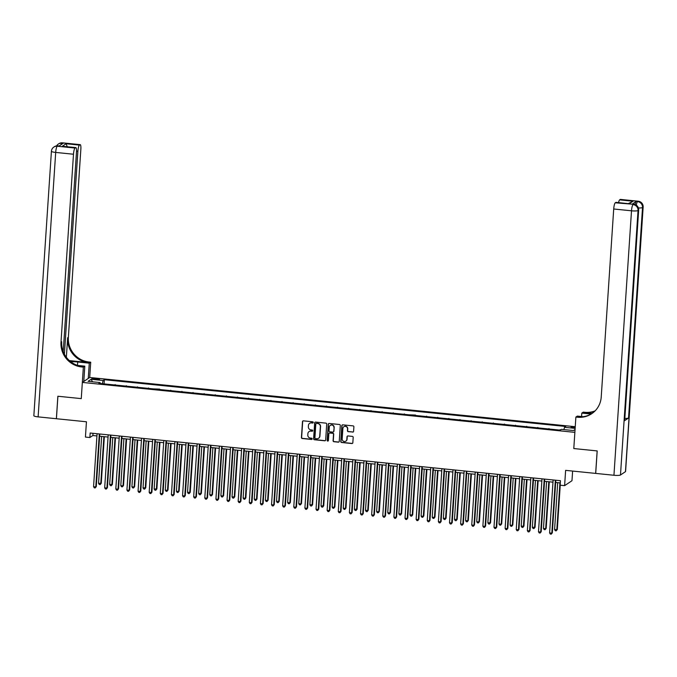 <?xml version="1.0" encoding="UTF-8"?>
<svg xmlns="http://www.w3.org/2000/svg" width="677" height="677" viewBox="0 0 677 677"><rect width="100%" height="100%" fill="white"/><g stroke="black" fill="none" stroke-linecap="round" stroke-linejoin="round"><path stroke-width="1.02" d="M313.265 422.473A0.626 0.609 -123.8 0 0 312.698 421.788L303.414 420.849A0.897 0.863 -123.8 0 0 302.484 421.644L301.434 437.537A0.897 0.863 -123.8 0 0 302.247 438.51L311.53 439.449A0.626 0.609 -123.8 0 0 312.182 438.891A0.626 0.609 -123.8 0 0 311.606 438.214L310.404 438.095A2.869 2.767 -123.8 0 1 307.798 434.981L307.891 433.661A2.869 2.767 -123.8 0 1 310.87 431.114L312.072 431.241A0.626 0.609 -123.8 0 0 312.723 430.682A0.626 0.609 -123.8 0 0 312.156 430.005L310.955 429.878A2.869 2.767 -123.8 0 1 308.348 426.772L308.433 425.452A2.869 2.767 -123.8 0 1 311.412 422.905L312.613 423.032A0.626 0.609 -123.8 0 0 313.265 422.473M575.213 427.111A2.928 0.482 3.8 0 0 574.621 427.035A2.928 0.482 3.8 0 0 571.058 427.272A2.928 0.482 3.8 0 0 573.343 427.889A2.928 0.482 3.8 0 0 575.162 427.974M352.658 432.112A0.897 0.863 -123.8 0 0 353.589 431.317L353.885 426.857A0.897 0.863 -123.8 0 0 353.072 425.884L342.765 424.843A0.897 0.863 -123.8 0 0 341.834 425.638L340.776 441.531A0.897 0.863 -123.8 0 0 341.597 442.496L351.905 443.545A0.897 0.863 -123.8 0 0 352.835 442.75L353.191 437.367A0.897 0.863 -123.8 0 0 352.378 436.394L347.961 435.946A0.897 0.863 -123.8 0 0 347.03 436.741L346.852 439.407A2.403 2.319 -123.8 0 1 343.366 441.201A2.403 2.319 -123.8 0 1 342.181 438.933L342.875 428.473A2.403 2.319 -123.8 0 1 346.37 426.688A2.403 2.319 -123.8 0 1 347.546 428.947L347.436 430.69A0.897 0.863 -123.8 0 0 348.249 431.664L352.861 431.977A0.897 0.863 -123.8 0 0 353.309 431.901M63.223 351.6L76.467 152.24A5.484 1.126 95.8 0 0 75.824 147.578L62.284 146.283L66.084 143.736L79.429 145.09L80.021 144.7L62.225 142.898L61.725 143.228L63.054 143.363L59.077 146.029L57.24 146.232L75.037 148.035A5.484 1.126 95.8 0 0 73.488 154.229L55.692 152.427L38.124 416.88L56.369 418.724L57.858 396.24L81.265 398.618L57.909 396.248L56.411 418.733L86.444 421.779L85.429 437.071L89.88 437.52L90.176 433.026L560.454 480.704L560.158 485.197L564.61 485.654L571.972 480.721L572.615 471.065M625.455 471.666L643.015 207.213A5.484 0.897 3.8 0 0 643.15 207.035L625.582 471.488A5.484 0.897 -176.2 0 1 625.455 471.666L620.479 475A5.484 0.897 -176.2 0 1 613.946 475.262L595.701 473.409L597.199 450.924L573.791 448.546L597.148 450.916L595.658 473.401L565.625 470.363L564.61 485.654M583.159 416.693L577.329 416.101L575.882 417.066L573.791 448.546L574.866 432.358L82.34 382.42L89.703 377.487L90.718 362.195L89.119 362.034A22.849 22.045 56.2 0 1 68.369 337.29L80.851 149.295A5.484 1.126 95.8 0 0 80.216 144.641A5.484 1.126 95.8 0 0 80.021 144.7M81.756 366.968A22.849 22.045 56.2 0 1 60.998 342.223L61.717 341.75A22.849 22.045 56.2 0 0 82.467 366.485L81.756 366.968L83.356 367.129L81.265 398.618L82.34 382.42M326.72 424.107A0.897 0.863 -123.8 0 0 325.908 423.133L315.6 422.084A0.897 0.863 -123.8 0 0 314.67 422.88L313.612 438.772A0.897 0.863 -123.8 0 0 314.433 439.745L324.74 440.786A0.897 0.863 -123.8 0 0 325.671 439.999L326.72 424.107M329.183 423.463L339.49 424.504A0.897 0.863 -123.8 0 1 340.303 425.478L339.253 441.37A0.897 0.863 -123.8 0 1 338.322 442.166L333.905 441.717A0.897 0.863 -123.8 0 1 333.092 440.744L333.524 434.304A0.897 0.863 -123.8 0 0 332.703 433.331L329.784 433.035A0.897 0.863 -123.8 0 0 328.844 433.83L328.404 440.541A0.626 0.609 -123.8 0 1 327.49 441.006A0.626 0.609 -123.8 0 1 327.177 440.414L328.252 424.259A0.897 0.863 -123.8 0 1 329.183 423.463M94.095 379.289L96.049 379.484A2.835 0.465 3.8 0 0 99.494 379.255A2.835 0.465 3.8 0 0 97.285 378.655L95.33 378.46A2.835 0.465 3.8 0 0 91.886 378.688A2.835 0.465 3.8 0 0 94.095 379.289M575.238 426.713L89.703 377.487M100.238 383.504L100.061 382.564L98.859 383.368L560.243 430.149L561.445 429.336L573.461 430.555L575.061 429.489M100.061 382.564L88.052 381.346L91.116 379.289L103.124 380.508L102.32 383.715M104.055 383.893L104.334 379.704L103.124 380.508M104.334 379.704L565.718 426.476L564.508 427.289L575.137 428.363M89.88 437.52L92.867 435.523L96.938 435.937M99.629 436.208L108.058 437.063M110.757 437.334L119.177 438.188M121.877 438.459L130.306 439.314M132.997 439.593L141.425 440.448M144.125 440.719L152.545 441.573M155.245 441.844L163.673 442.699M166.373 442.97L174.793 443.824M177.492 444.104L185.921 444.958M188.612 445.229L197.041 446.084M199.74 446.355L208.161 447.209M210.86 447.48L219.289 448.335M221.988 448.614L230.408 449.469M233.108 449.74L241.537 450.594M244.228 450.865L252.656 451.72M255.356 451.991L263.776 452.845M266.476 453.125L274.904 453.979M277.595 454.25L286.024 455.105M288.724 455.376L297.152 456.23M299.843 456.51L308.272 457.356M310.971 457.635L319.392 458.49M322.091 458.761L330.52 459.615M333.211 459.886L341.64 460.741M344.339 461.02L352.768 461.875M355.459 462.146L363.887 463M366.587 463.271L375.007 464.126M377.707 464.397L386.135 465.251M388.826 465.531L397.255 466.385M399.955 466.656L408.375 467.511M411.074 467.782L419.503 468.636M422.203 468.907L430.623 469.762M433.322 470.041L441.751 470.896M444.442 471.167L452.871 472.021M455.57 472.292L463.99 473.147M466.69 473.418L475.119 474.272M477.818 474.552L486.238 475.406M488.938 475.677L497.367 476.532M500.058 476.803L508.486 477.657M511.186 477.928L519.606 478.783M522.306 479.062L530.734 479.917M533.425 480.188L541.854 481.042M544.553 481.313L552.982 482.168M555.673 482.447L560.311 482.913M93.011 433.314L92.867 435.523M115.175 385.018L108.879 384.384M126.303 386.152L119.998 385.509M137.423 387.278L131.126 386.643M148.542 388.403L142.246 387.769M159.67 389.537L159.696 389.114L153.374 388.894M170.79 390.663L164.494 390.02M181.918 391.788L175.614 391.154M193.038 392.914L186.742 392.279M204.158 394.048L197.862 393.405M215.286 395.173L208.99 394.53M226.406 396.299L220.11 395.664M237.534 397.424L231.229 396.79M248.654 398.558L242.358 397.915M259.773 399.684L253.477 399.041M270.902 400.809L264.597 400.175M282.021 401.935L275.725 401.3M293.141 403.069L286.845 402.426M304.269 404.194L297.973 403.551M315.389 405.32L309.093 404.685M326.517 406.445L320.213 405.811M337.637 407.579L331.341 406.936M348.757 408.705L342.46 408.07M359.885 409.83L353.589 409.196M371.004 410.956L364.708 410.321M382.133 412.09L375.828 411.447M393.252 413.215L386.956 412.581M404.372 414.341L398.076 413.706M415.5 415.475L415.526 415.052L409.204 414.832M426.62 416.6L420.324 415.957M437.748 417.726L431.444 417.091M448.868 418.851L442.572 418.217M459.988 419.985L453.692 419.342M471.116 421.111L464.811 420.468M482.236 422.236L475.939 421.602M493.364 423.362L487.059 422.727M504.483 424.496L498.187 423.853M515.603 425.621L509.307 424.978M526.731 426.747L520.427 426.112M537.851 427.872L531.555 427.238M548.971 429.006L542.675 428.363M560.099 430.132L553.803 429.489M115.208 384.604L114.658 384.968M126.328 385.738L125.787 386.102M137.448 386.863L136.906 387.227M148.576 387.989L148.035 388.353M159.696 389.114L159.154 389.478M170.816 390.248L170.274 390.612M181.944 391.374L181.402 391.738M193.063 392.499L192.522 392.863M204.192 393.633L203.65 393.989M215.311 394.759L214.77 395.123M226.431 395.884L225.89 396.248M237.559 397.01L237.018 397.374M248.679 398.144L248.137 398.499M259.807 399.269L259.266 399.633M270.927 400.395L270.385 400.759M282.047 401.52L281.505 401.884M293.175 402.654L292.633 403.01M304.295 403.78L303.753 404.144M315.423 404.905L314.873 405.269M326.542 406.031L326.001 406.395M337.662 407.165L337.121 407.529M348.79 408.29L348.249 408.654M359.91 409.416L359.369 409.78M371.03 410.541L370.488 410.905M382.158 411.675L381.616 412.039M393.278 412.801L392.736 413.165M404.406 413.926L403.864 414.29M415.526 415.052L414.984 415.416M426.645 416.186L426.104 416.55M437.774 417.311L437.232 417.675M448.893 418.437L448.352 418.801M460.022 419.571L459.48 419.926M471.141 420.696L470.6 421.06M482.261 421.822L481.719 422.186M493.389 422.947L492.848 423.311M504.509 424.081L503.967 424.437M515.637 425.207L515.095 425.571M526.757 426.332L526.215 426.696M537.876 427.458L537.335 427.822M549.005 428.592L548.463 428.956M560.124 429.717L559.583 430.081M563.933 429.59L564.508 427.289M92.521 381.794L91.116 379.289M313.096 422.854A0.626 0.609 -123.8 0 1 312.816 422.897L311.615 422.77A2.869 2.767 -123.8 0 0 309.736 423.286M309.186 431.494A2.869 2.767 -123.8 0 1 311.073 430.987L312.266 431.105A0.626 0.609 -123.8 0 0 312.554 431.063M302.966 420.933A0.897 0.863 -123.8 0 0 302.687 421.509L301.629 437.401A0.897 0.863 -123.8 0 0 302.441 438.374L311.725 439.314A0.626 0.609 -123.8 0 0 312.012 439.28M315.152 422.16A0.897 0.863 -123.8 0 0 314.873 422.744L313.815 438.637A0.897 0.863 -123.8 0 0 314.627 439.61L324.935 440.659A0.897 0.863 -123.8 0 0 325.392 440.575M316.481 423.421A0.626 0.609 -123.8 0 0 315.829 423.98L314.907 437.926A0.626 0.609 -123.8 0 0 315.474 438.603L316.743 438.738A2.869 2.767 -123.8 0 0 319.722 436.191L320.356 426.654A2.869 2.767 -123.8 0 0 317.75 423.548L316.684 423.286A0.626 0.609 -123.8 0 0 316.201 423.463M318.622 438.222A2.869 2.767 -123.8 0 0 319.925 436.056L319.722 436.191M316.684 423.286L317.945 423.413A2.869 2.767 -123.8 0 1 320.551 426.527L319.925 436.056M329.327 433.111A0.897 0.863 -123.8 0 1 329.978 432.899L332.906 433.195A0.897 0.863 -123.8 0 1 333.719 434.169L333.296 440.617A0.897 0.863 -123.8 0 0 334.108 441.59L338.517 442.03A0.897 0.863 -123.8 0 0 338.974 441.954M328.734 423.54A0.897 0.863 -123.8 0 0 328.455 424.124L327.38 440.278A0.626 0.609 -123.8 0 0 328.235 440.922M333.964 427.619A2.403 2.319 -123.8 0 0 330.291 425.384A2.403 2.319 -123.8 0 0 329.293 427.145L329.047 430.826A0.897 0.863 -123.8 0 0 329.86 431.799L332.788 432.095A0.897 0.863 -123.8 0 0 333.719 431.3L334.167 427.483A2.403 2.319 -123.8 0 0 330.393 425.317M333.439 431.884A0.897 0.863 -123.8 0 0 333.922 431.164L333.719 431.3M334.167 427.483L333.922 431.164M343.984 426.654A2.403 2.319 -123.8 0 1 347.75 428.812L347.631 430.555A0.897 0.863 -123.8 0 0 348.452 431.528L352.861 431.977M345.955 441.099A2.403 2.319 -123.8 0 0 347.056 439.28L346.852 439.407M347.513 436.022A0.897 0.863 -123.8 0 0 347.233 436.606L347.056 439.28M342.317 424.919A0.897 0.863 -123.8 0 0 342.037 425.503L340.98 441.396A0.897 0.863 -123.8 0 0 341.792 442.369L352.099 443.41A0.897 0.863 -123.8 0 0 352.556 443.333M101.66 436.411L98.537 483.37L101.262 483.26L104.351 436.682M101.262 483.26L100.171 484.597L100.763 483.59L103.886 436.64M100.171 484.597L99.282 484.504L98.537 483.37M99.307 433.949L95.787 486.924L93.561 486.695L97.082 433.72M99.781 433.999L96.286 486.594L95.195 487.922L94.298 487.838L93.561 486.695M96.286 486.594L95.195 487.922M112.78 437.537L109.666 484.495L112.382 484.385L115.479 437.816M112.382 484.385L111.29 485.722L111.883 484.715L115.005 437.765M111.29 485.722L110.402 485.629L109.666 484.495M123.908 438.671L120.785 485.621L123.011 485.849L123.51 485.511L126.599 438.941M123.51 485.511L122.41 486.848L123.011 485.849L126.125 438.891M122.41 486.848L121.521 486.755L120.785 485.621M135.028 439.796L131.905 486.746L134.131 486.975L134.63 486.645L137.727 440.067M134.63 486.645L133.538 487.973L134.131 486.975L137.253 440.025M133.538 487.973L132.65 487.889L131.905 486.746M110.427 435.074L106.907 488.049L104.681 487.829L108.202 434.854M110.901 435.125L107.406 487.719L106.314 489.056L105.426 488.963L104.681 487.829M107.406 487.719L106.314 489.056M121.555 436.2L118.035 489.183L115.809 488.955L119.33 435.98M122.021 436.25L118.534 488.845L117.434 490.182L116.546 490.089L115.809 488.955M118.534 488.845L117.434 490.182M132.675 437.334L129.155 490.309L126.929 490.08L130.449 437.105M133.149 437.376L129.654 489.97L128.562 491.307L127.674 491.223L126.929 490.08M129.654 489.97L128.562 491.307M146.147 440.922L143.033 487.88L145.75 487.77L148.847 441.192M145.75 487.77L144.658 489.107L145.259 488.1L148.373 441.15M144.658 489.107L143.769 489.014L143.033 487.88M143.795 438.459L140.283 491.434L138.057 491.206L141.569 438.231M144.269 438.51L140.774 491.104L139.682 492.433L138.793 492.348L138.057 491.206M140.774 491.104L139.682 492.433M88.264 378.46L89.279 363.168L77.711 361.992A10.282 1.684 3.8 0 0 70.67 361.696M89.279 363.168L90.718 362.195M69.367 360.587L88.399 362.517A22.849 22.045 56.2 0 1 67.649 337.772L66.354 357.27M83.356 367.129L84.803 366.164L77.593 365.436M79.429 145.09A5.484 1.126 95.8 0 0 77.88 151.293L76.509 151.149M64.4 354.181L77.88 151.293M38.124 416.88A5.484 0.897 -176.2 0 1 33.85 415.712L51.418 151.259A5.484 0.897 3.8 0 0 55.692 152.427A5.484 1.126 -84.2 0 1 57.24 146.232A5.484 5.289 56.2 0 0 53.838 147.07A5.484 5.484 0 0 0 51.418 151.259M83.787 381.456L84.803 366.164M75.824 147.578A5.484 1.126 95.8 0 0 75.629 147.637L62.284 146.283M75.037 148.035L75.629 147.637M60.998 342.223L73.488 154.229M66.084 143.736L67.539 147.4M635.06 204.513A5.484 1.126 -84.2 0 1 636.202 201.475L632.225 204.141A5.484 1.126 -84.2 0 1 632.42 204.082L633.757 204.217A5.484 1.126 95.8 0 0 633.562 204.276L632.225 204.141M575.882 417.066L577.481 417.227A22.849 22.045 -123.8 0 0 591.69 413.723A22.849 22.045 -123.8 0 0 601.227 396.993L613.709 208.998A5.484 1.126 -84.2 0 1 615.266 202.804L633.562 204.276A5.484 5.289 -123.8 0 1 638.538 210.217L638.039 210.547L620.479 475M591.91 413.562L584.133 412.775A22.849 22.045 -123.8 0 0 594.804 411.184M591.114 414.045L581.805 413.097L583.252 412.132L584.852 412.293A22.849 22.045 -123.8 0 0 595.117 410.871M628.366 203.599L633.003 201.221L629.195 203.76L615.85 202.406L615.266 202.804M615.85 202.406A5.484 1.126 -84.2 0 1 616.045 202.355L629.195 203.76M624.558 420.696L638.538 210.217A5.484 0.897 3.8 0 0 638.673 210.031L624.693 420.519A5.484 0.897 -176.2 0 1 624.558 420.696L628.544 418.031A5.484 0.897 -176.2 0 1 624.829 418.454M581.577 416.533L581.805 413.097M618.566 202.609A5.484 1.126 -84.2 0 1 619.65 199.867L633.003 201.221M636.202 201.475L638.039 201.272L620.242 199.47L619.65 199.867M620.242 199.47A5.484 1.126 -84.2 0 1 620.437 199.41L638.233 201.221A5.484 1.126 95.8 0 0 638.039 201.272A5.484 5.289 -123.8 0 1 643.015 207.213L642.524 207.543L628.544 418.031M577.481 417.227L578.2 416.753A22.849 22.045 -123.8 0 0 592.045 413.478M157.276 442.047L154.153 489.006L156.878 488.896L159.967 442.326M156.878 488.896L155.786 490.233L156.379 489.234L159.501 442.276M155.786 490.233L154.889 490.14L154.153 489.006M168.395 443.181L165.281 490.131L167.498 490.36L167.998 490.021L171.095 443.452M167.998 490.021L166.906 491.358L167.498 490.36L170.621 443.401M166.906 491.358L166.017 491.274L165.281 490.131M179.515 444.307L176.401 491.257L178.626 491.485L179.126 491.155L182.215 444.577M179.126 491.155L178.026 492.484L178.626 491.485L181.741 444.535M178.026 492.484L177.137 492.399L176.401 491.257M190.643 445.432L187.521 492.391L190.245 492.281L193.343 445.711M190.245 492.281L189.154 493.618L189.746 492.611L192.869 445.661M189.154 493.618L188.265 493.525L187.521 492.391M201.763 446.558L198.649 493.516L201.365 493.406L204.462 446.837M201.365 493.406L200.274 494.743L200.874 493.745L203.989 446.786M200.274 494.743L199.385 494.65L198.649 493.516M154.923 439.585L151.403 492.56L149.177 492.34L152.697 439.365M155.397 439.635L151.902 492.23L150.81 493.567L149.913 493.474L149.177 492.34M151.902 492.23L150.81 493.567M166.043 440.719L162.522 493.694L160.297 493.465L163.817 440.49M166.517 440.761L163.022 493.355L161.93 494.692L161.041 494.599L160.297 493.465M163.022 493.355L161.93 494.692M177.171 441.844L173.65 494.819L171.425 494.591L174.945 441.616M177.636 441.886L174.15 494.489L173.05 495.818L172.161 495.733L171.425 494.591M174.15 494.489L173.05 495.818M188.291 442.97L184.77 495.945L182.545 495.725L186.065 442.741M188.765 443.02L185.27 495.615L184.178 496.952L183.289 496.859L182.545 495.725M185.27 495.615L184.178 496.952M199.41 444.095L195.89 497.07L193.673 496.85L197.185 443.875M199.884 444.146L196.389 496.74L195.298 498.077L194.409 497.984L193.673 496.85M196.389 496.74L195.298 498.077M212.891 447.692L209.768 494.642L211.994 494.87L212.493 494.532L215.582 447.962M212.493 494.532L211.402 495.869L211.994 494.87L215.117 447.912M211.402 495.869L210.505 495.784L209.768 494.642M210.539 445.229L207.018 498.204L204.792 497.976L208.313 445.001M211.004 445.271L207.517 497.866L206.417 499.203L205.529 499.11L204.792 497.976M207.517 497.866L206.417 499.203M224.011 448.817L220.888 495.767L223.114 495.996L223.613 495.666L226.71 449.088M223.613 495.666L222.521 496.994L223.114 495.996L226.236 449.046M222.521 496.994L221.633 496.91L220.888 495.767M221.658 446.355L218.138 499.33L215.912 499.101L219.433 446.126M222.132 446.397L218.637 499L217.545 500.328L216.657 500.244L215.912 499.101M218.637 499L217.545 500.328M235.131 449.943L232.016 496.901L234.741 496.791L237.83 450.222M234.741 496.791L233.641 498.128L234.242 497.121L237.356 450.171M233.641 498.128L232.753 498.035L232.016 496.901M232.778 447.48L229.266 500.455L227.04 500.235L230.561 447.252M233.252 447.531L229.757 500.125L228.665 501.462L227.777 501.369L227.04 500.235M229.757 500.125L228.665 501.462M246.259 451.077L243.136 498.027L245.362 498.255L245.861 497.917L248.95 451.347M245.861 497.917L244.769 499.254L245.362 498.255L248.484 451.297M244.769 499.254L243.881 499.161L243.136 498.027M243.906 448.606L240.386 501.581L238.16 501.361L241.681 448.386M244.38 448.656L240.885 501.251L239.793 502.588L238.896 502.495L238.16 501.361M240.885 501.251L239.793 502.588M257.378 452.202L254.264 499.152L256.49 499.381L256.981 499.051L260.078 452.473M256.981 499.051L255.889 500.379L256.49 499.381L259.604 452.422M255.889 500.379L255.001 500.295L254.264 499.152M255.026 449.74L251.505 502.715L249.288 502.486L252.8 449.511M255.5 449.782L252.005 502.376L250.913 503.713L250.025 503.62L249.288 502.486M252.005 502.376L250.913 503.713M268.507 453.328L265.384 500.278L267.61 500.506L268.109 500.176L271.198 453.598M268.109 500.176L267.017 501.513L267.61 500.506L270.724 453.556M267.017 501.513L266.12 501.42L265.384 500.278M266.154 450.865L262.634 503.84L260.408 503.612L263.928 450.637M266.62 450.916L263.133 503.51L262.033 504.839L261.144 504.754L260.408 503.612M263.133 503.51L262.033 504.839M279.626 454.453L276.504 501.412L279.229 501.302L282.326 454.732M279.229 501.302L278.137 502.639L278.729 501.632L281.852 454.682M278.137 502.639L277.248 502.546L276.504 501.412M290.746 455.587L287.632 502.537L289.858 502.766L290.357 502.427L293.446 455.858M290.357 502.427L289.257 503.764L289.858 502.766L292.972 455.807M289.257 503.764L288.368 503.671L287.632 502.537M301.874 456.713L298.752 503.663L300.977 503.891L301.477 503.561L304.565 456.983M301.477 503.561L300.385 504.89L300.977 503.891L304.1 456.933M300.385 504.89L299.496 504.805L298.752 503.663M312.994 457.838L309.88 504.797L312.596 504.687L315.694 458.109M312.596 504.687L311.505 506.024L312.097 505.017L315.22 458.067M311.505 506.024L310.616 505.931L309.88 504.797M324.122 458.964L321 505.922L323.724 505.812L326.813 459.243M323.724 505.812L322.624 507.149L323.225 506.142L326.339 459.192M322.624 507.149L321.736 507.056L321 505.922M335.242 460.098L332.119 507.048L334.345 507.276L334.844 506.938L337.941 460.368M334.844 506.938L333.753 508.275L334.345 507.276L337.468 460.318M333.753 508.275L332.864 508.182L332.119 507.048M346.362 461.223L343.247 508.173L345.473 508.402L345.964 508.072L349.061 461.494M345.964 508.072L344.872 509.4L345.473 508.402L348.587 461.452M344.872 509.4L343.984 509.316L343.247 508.173M357.49 462.349L354.367 509.307L357.092 509.197L360.181 462.619M357.092 509.197L356 510.534L356.593 509.527L359.715 462.577M356 510.534L355.103 510.441L354.367 509.307M368.61 463.474L365.495 510.433L368.212 510.323L371.309 463.753M368.212 510.323L367.12 511.66L367.713 510.653L370.835 463.703M367.12 511.66L366.232 511.567L365.495 510.433M379.729 464.608L376.615 511.558L378.841 511.787L379.34 511.448L382.429 464.879M379.34 511.448L378.24 512.785L378.841 511.787L381.955 464.828M378.24 512.785L377.351 512.692L376.615 511.558M390.857 465.734L387.735 512.684L389.96 512.912L390.46 512.582L393.557 466.004M390.46 512.582L389.368 513.911L389.96 512.912L393.083 465.962M389.368 513.911L388.48 513.826L387.735 512.684M401.977 466.859L398.863 513.818L401.579 513.708L404.677 467.13M401.579 513.708L400.488 515.045L401.089 514.038L404.203 467.088M400.488 515.045L399.599 514.952L398.863 513.818M413.105 467.985L409.983 514.943L412.708 514.833L415.796 468.264M412.708 514.833L411.616 516.17L412.208 515.172L415.331 468.213M411.616 516.17L410.719 516.077L409.983 514.943M424.225 469.119L421.111 516.069L423.328 516.297L423.827 515.959L426.925 469.389M423.827 515.959L422.736 517.296L423.328 516.297L426.451 469.339M422.736 517.296L421.847 517.211L421.111 516.069M435.345 470.244L432.231 517.194L434.456 517.423L434.956 517.093L438.044 470.515M434.956 517.093L433.855 518.421L434.456 517.423L437.57 470.473M433.855 518.421L432.967 518.337L432.231 517.194M446.473 471.37L443.35 518.328L446.075 518.218L449.173 471.649M446.075 518.218L444.984 519.555L445.576 518.548L448.699 471.598M444.984 519.555L444.095 519.462L443.35 518.328M457.593 472.495L454.479 519.454L457.195 519.344L460.292 472.774M457.195 519.344L456.103 520.681L456.704 519.682L459.818 472.724M456.103 520.681L455.215 520.588L454.479 519.454M468.721 473.629L465.598 520.579L467.824 520.808L468.323 520.469L471.412 473.9M468.323 520.469L467.232 521.806L467.824 520.808L470.938 473.849M467.232 521.806L466.335 521.722L465.598 520.579M277.274 451.991L273.753 504.966L271.528 504.746L275.048 451.762M277.748 452.041L274.253 504.636L273.161 505.973L272.272 505.88L271.528 504.746M274.253 504.636L273.161 505.973M288.394 453.116L284.882 506.1L282.656 505.871L286.176 452.896M288.867 453.167L285.372 505.761L284.281 507.098L283.392 507.005L282.656 505.871M285.372 505.761L284.281 507.098M299.522 454.25L296.001 507.225L293.776 506.997L297.296 454.022M299.996 454.292L296.501 506.887L295.409 508.224L294.512 508.131L293.776 506.997M296.501 506.887L295.409 508.224M310.641 455.376L307.121 508.351L304.904 508.122L308.416 455.147M311.115 455.426L307.62 508.021L306.529 509.349L305.64 509.265L304.904 508.122M307.62 508.021L306.529 509.349M321.77 456.501L318.249 509.476L316.024 509.256L319.544 456.281M322.235 456.552L318.749 509.146L317.648 510.483L316.76 510.39L316.024 509.256M318.749 509.146L317.648 510.483M332.889 457.627L329.369 510.61L327.143 510.382L330.664 457.407M333.363 457.677L329.868 510.272L328.777 511.609L327.888 511.516L327.143 510.382M329.868 510.272L328.777 511.609M344.009 458.761L340.497 511.736L338.272 511.507L341.783 458.532M344.483 458.803L340.988 511.397L339.896 512.734L339.008 512.65L338.272 511.507M340.988 511.397L339.896 512.734M355.137 459.886L351.617 512.861L349.391 512.633L352.912 459.658M355.611 459.937L352.116 512.531L351.024 513.86L350.127 513.775L349.391 512.633M352.116 512.531L351.024 513.86M366.257 461.012L362.737 513.987L360.511 513.767L364.031 460.792M366.731 461.062L363.236 513.657L362.144 514.994L361.256 514.901L360.511 513.767M363.236 513.657L362.144 514.994M377.385 462.137L373.865 515.121L371.639 514.892L375.16 461.917M377.851 462.188L374.364 514.782L373.264 516.119L372.375 516.026L371.639 514.892M374.364 514.782L373.264 516.119M388.505 463.271L384.985 516.246L382.759 516.018L386.279 463.043M388.979 463.313L385.484 515.908L384.392 517.245L383.504 517.16L382.759 516.018M385.484 515.908L384.392 517.245M399.625 464.397L396.113 517.372L393.887 517.143L397.399 464.168M400.099 464.447L396.604 517.042L395.512 518.37L394.623 518.286L393.887 517.143M396.604 517.042L395.512 518.37M410.753 465.522L407.232 518.497L405.007 518.277L408.527 465.302M411.227 465.573L407.732 518.167L406.632 519.504L405.743 519.411L405.007 518.277M407.732 518.167L406.632 519.504M421.873 466.656L418.352 519.631L416.127 519.403L419.647 466.428M422.346 466.698L418.851 519.293L417.76 520.63L416.871 520.537L416.127 519.403M418.851 519.293L417.76 520.63M432.992 467.782L429.48 520.757L427.255 520.528L430.775 467.553M433.466 467.824L429.971 520.427L428.88 521.755L427.991 521.671L427.255 520.528M429.971 520.427L428.88 521.755M444.12 468.907L440.6 521.882L438.374 521.662L441.895 468.679M444.594 468.958L441.099 521.552L440.008 522.889L439.119 522.796L438.374 521.662M441.099 521.552L440.008 522.889M455.24 470.033L451.72 523.008L449.503 522.788L453.015 469.813M455.714 470.083L452.219 522.678L451.127 524.015L450.239 523.922L449.503 522.788M452.219 522.678L451.127 524.015M466.368 471.167L462.848 524.142L460.622 523.913L464.143 470.938M466.834 471.209L463.347 523.803L462.247 525.14L461.359 525.047L460.622 523.913M463.347 523.803L462.247 525.14M479.841 474.755L476.718 521.705L478.944 521.933L479.443 521.603L482.54 475.026M479.443 521.603L478.351 522.932L478.944 521.933L482.066 474.983M478.351 522.932L477.463 522.847L476.718 521.705M477.488 472.292L473.968 525.267L471.742 525.039L475.262 472.064M477.962 472.343L474.467 524.937L473.375 526.266L472.487 526.181L471.742 525.039M474.467 524.937L473.375 526.266M490.96 475.88L487.846 522.839L490.571 522.729L493.66 476.159M490.571 522.729L489.471 524.066L490.072 523.059L493.186 476.109M489.471 524.066L488.582 523.973L487.846 522.839M488.608 473.418L485.096 526.393L482.87 526.173L486.391 473.189M489.082 473.468L485.587 526.063L484.495 527.4L483.606 527.307L482.87 526.173M485.587 526.063L484.495 527.4M502.089 477.014L498.966 523.964L501.192 524.193L501.691 523.854L504.78 477.285M501.691 523.854L500.599 525.191L501.192 524.193L504.314 477.234M500.599 525.191L499.711 525.098L498.966 523.964M499.736 474.543L496.216 527.518L493.99 527.298L497.51 474.323M500.21 474.594L496.715 527.188L495.623 528.525L494.726 528.432L493.99 527.298M496.715 527.188L495.623 528.525M513.208 478.14L510.094 525.09L512.32 525.318L512.811 524.988L515.908 478.411M512.811 524.988L511.719 526.317L512.32 525.318L515.434 478.36M511.719 526.317L510.83 526.232L510.094 525.09M510.856 475.677L507.335 528.652L505.118 528.424L508.63 475.449M511.33 475.719L507.835 528.314L506.743 529.651L505.854 529.558L505.118 528.424M507.835 528.314L506.743 529.651M524.337 479.265L521.214 526.224L523.939 526.114L527.028 479.536M523.939 526.114L522.839 527.451L523.439 526.444L526.554 479.494M522.839 527.451L521.95 527.358L521.214 526.224M521.984 476.803L518.464 529.778L516.238 529.549L519.758 476.574M522.449 476.853L518.963 529.448L517.863 530.776L516.974 530.692L516.238 529.549M518.963 529.448L517.863 530.776M535.456 480.391L532.334 527.349L535.058 527.239L538.156 480.67M535.058 527.239L533.967 528.576L534.559 527.569L537.682 480.619M533.967 528.576L533.078 528.483L532.334 527.349M533.104 477.928L529.583 530.903L527.358 530.683L530.878 477.7M533.578 477.979L530.083 530.573L528.991 531.91L528.102 531.817L527.358 530.683M530.083 530.573L528.991 531.91M546.576 481.525L543.462 528.475L545.687 528.703L546.178 528.365L549.275 481.796M546.178 528.365L545.087 529.702L545.687 528.703L548.802 481.745M545.087 529.702L544.198 529.609L543.462 528.475M544.223 479.054L540.711 532.037L538.486 531.809L541.998 478.834M544.697 479.104L541.202 531.699L540.111 533.036L539.222 532.943L538.486 531.809M541.202 531.699L540.111 533.036M557.704 482.65L554.581 529.6L557.306 529.499L560.243 485.206M557.306 529.499L556.215 530.827L556.807 529.829L559.93 482.87M556.215 530.827L555.326 530.743L554.581 529.6M555.352 480.188L551.831 533.163L549.606 532.934L553.126 479.959M555.825 480.23L552.33 532.824L551.239 534.161L550.342 534.068L549.606 532.934M552.33 532.824L551.239 534.161M95.262 379.408L95.33 378.46M97.226 379.56L97.285 378.655M88.399 362.517L89.119 362.034M67.649 337.772L68.369 337.29M60.938 144.785A5.484 1.126 -84.2 0 1 61.725 143.228A5.484 5.289 56.2 0 0 58.315 144.066A5.484 5.484 0 0 0 56.631 145.86M62.419 142.839A5.484 5.484 0 0 0 58.814 143.736A5.484 5.289 -123.8 0 1 62.225 142.898A5.484 1.126 -84.2 0 1 62.419 142.839L80.216 144.641M57.934 145.834A5.484 5.484 0 0 0 54.329 146.74A5.484 5.289 -123.8 0 1 57.74 145.893A5.484 1.126 -84.2 0 1 57.934 145.834L59.178 145.961M77.483 365.394L77.711 361.992M584.133 412.775L584.852 412.293M613.946 475.262L631.506 210.801L613.709 208.998M631.506 210.801A5.484 0.897 3.8 0 0 638.039 210.547A5.484 5.289 56.2 0 0 633.063 204.606A5.484 1.126 95.8 0 0 631.506 210.801M638.411 207.957A5.484 0.897 3.8 0 0 642.524 207.543A5.484 5.289 56.2 0 0 637.539 201.611A5.484 1.126 95.8 0 0 636.304 205.148M58.315 144.066L58.814 143.736M53.838 147.07L54.329 146.74M638.673 210.031A5.484 5.484 0 0 0 633.757 204.217M643.15 207.035A5.484 5.484 0 0 0 638.233 201.221"/></g></svg>

